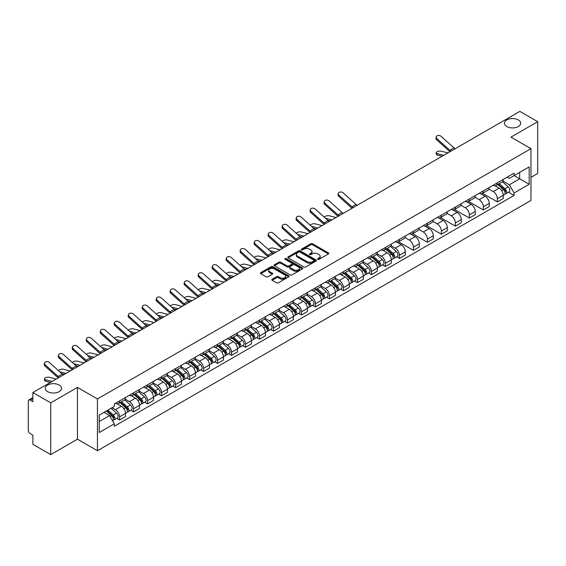 <?xml version="1.0" encoding="UTF-8"?>
<svg xmlns="http://www.w3.org/2000/svg" width="566" height="566" viewBox="0 0 566 566"><rect width="100%" height="100%" fill="white"/><g stroke="black" fill="none" stroke-linecap="round" stroke-linejoin="round"><path stroke-width="0.85" d="M317.823 259.327A0.87 0.502 0 0 0 319.054 259.327L328.407 253.929A1.245 0.722 0 0 0 328.775 253.419A1.245 0.722 0 0 0 328.407 252.91L312.559 243.762A1.245 0.722 0 0 0 310.805 243.762L301.452 249.16A0.87 0.502 0 0 0 301.197 249.514A0.87 0.502 0 0 0 301.452 249.875A0.87 0.502 0 0 0 302.683 249.875L303.892 249.174A3.983 2.299 0 0 1 309.524 249.174L310.847 249.939A3.983 2.299 0 0 1 312.015 251.566A3.983 2.299 0 0 1 310.847 253.186L309.637 253.886A0.87 0.502 0 0 0 309.383 254.247A0.87 0.502 0 0 0 309.637 254.601A0.87 0.502 0 0 0 310.868 254.601L312.078 253.901A3.983 2.299 0 0 1 317.71 253.901L319.033 254.665A3.983 2.299 0 0 1 320.2 256.292A3.983 2.299 0 0 1 319.033 257.919L317.823 258.612A0.87 0.502 0 0 0 317.568 258.973A0.87 0.502 0 0 0 317.823 259.327L317.823 258.612M59.154 385.029A8.115 4.684 0 0 0 50.303 384.01A8.115 4.684 0 0 0 45.294 388.34A8.115 4.684 0 0 0 47.671 391.658A8.115 4.684 0 0 0 56.515 392.67A8.115 4.684 0 0 0 61.531 388.34A8.115 4.684 0 0 0 59.154 385.029M518.329 119.921A8.115 4.684 0 0 0 509.485 118.91A8.115 4.684 0 0 0 504.469 123.239A8.115 4.684 0 0 0 506.846 126.551A8.115 4.684 0 0 0 515.697 127.569A8.115 4.684 0 0 0 520.706 123.239A8.115 4.684 0 0 0 518.329 119.921M272.154 279.236A1.245 0.722 0 0 0 271.793 279.745A1.245 0.722 0 0 0 272.154 280.255L276.604 282.816A1.245 0.722 0 0 0 278.366 282.816L288.752 276.824A1.245 0.722 0 0 0 289.113 276.314A1.245 0.722 0 0 0 288.752 275.805L272.904 266.657A1.245 0.722 0 0 0 271.142 266.657L260.756 272.656A1.245 0.722 0 0 0 260.395 273.166A1.245 0.722 0 0 0 260.756 273.668L266.126 276.774A1.245 0.722 0 0 0 267.888 276.774L272.331 274.206A1.245 0.722 0 0 0 272.699 273.696A1.245 0.722 0 0 0 272.331 273.187L269.671 271.652A3.332 1.924 0 0 1 268.694 270.293A3.332 1.924 0 0 1 270.753 268.517A3.332 1.924 0 0 1 274.383 268.935L284.811 274.956A3.332 1.924 0 0 1 285.788 276.314A3.332 1.924 0 0 1 283.729 278.09A3.332 1.924 0 0 1 280.099 277.673L278.366 276.668A1.245 0.722 0 0 0 276.604 276.668L272.154 279.236L272.154 280.255M97.444 398.959L77.443 387.413L50.721 402.843L32.87 392.535L519.85 111.382L537.7 121.683L510.978 137.114L530.972 148.66L97.444 398.959L97.444 450.734L530.972 200.442L530.972 148.66M303.977 267.01A1.245 0.722 0 0 0 305.739 267.01L316.125 261.018A1.245 0.722 0 0 0 316.493 260.509A1.245 0.722 0 0 0 316.125 259.999L300.284 250.851A1.245 0.722 0 0 0 298.523 250.851L288.136 256.851A1.245 0.722 0 0 0 287.769 257.36A1.245 0.722 0 0 0 288.136 257.863L303.977 267.01M285.448 259.518A0.87 0.502 0 0 1 286.332 259.638L286.332 258.605L302.442 267.902A1.245 0.722 0 0 1 302.803 268.411A1.245 0.722 0 0 1 302.442 268.921L292.049 274.913A1.245 0.722 0 0 1 290.294 274.913L274.446 265.765L274.446 264.754A1.245 0.722 0 0 0 274.078 265.263A1.245 0.722 0 0 0 274.446 265.765M274.446 264.754L278.889 262.185A1.245 0.722 0 0 1 280.651 262.185L287.075 265.893A1.245 0.722 0 0 0 288.837 265.893L291.787 264.195A1.245 0.722 0 0 0 292.155 263.685A1.245 0.722 0 0 0 291.787 263.176L285.094 259.313A0.87 0.502 0 0 1 284.84 258.959A0.87 0.502 0 0 1 285.377 258.492A0.87 0.502 0 0 1 286.332 258.605M50.721 402.843L50.721 454.618L32.87 444.317L32.87 435.148L30.097 433.542A2.54 1.465 -120 0 1 28.3 430.436L28.3 401.131A2.54 1.465 -120 0 1 28.824 399.971L32.87 397.636M530.972 177.349L537.7 173.465L537.7 121.683M50.721 454.618L77.443 439.188L97.444 450.734M32.87 392.535L32.87 401.704L30.097 400.098A2.54 1.465 -120 0 0 28.824 399.971M497.344 182.832A5.837 3.368 60 0 1 496.134 185.457L502.056 182.04A5.837 3.368 -120 0 0 503.259 179.415M488.939 189.115L493.219 191.584A5.837 3.368 60 0 1 497.344 198.73L503.259 195.312A5.837 3.368 -120 0 0 499.134 188.167L494.896 185.726M503.259 195.312L503.259 198.475L497.344 201.892L482.508 193.324M496.134 185.457A5.837 3.368 60 0 1 493.262 185.188M497.344 198.73L497.344 201.892M483.35 190.912A5.837 3.368 60 0 1 482.147 193.53L488.062 190.112A5.837 3.368 -120 0 0 489.272 187.495M468.514 201.404L483.35 209.965L489.272 206.548L489.272 203.392A5.837 3.368 -120 0 0 485.147 196.246L480.909 193.798M482.147 193.53A5.837 3.368 60 0 1 479.275 193.268M474.952 197.194L479.225 199.664A5.837 3.368 60 0 1 483.35 206.809L483.35 209.965M469.363 198.991A5.837 3.368 60 0 1 468.153 201.609L474.075 198.192A5.837 3.368 -120 0 0 475.277 195.574M454.526 209.477L469.363 218.044L475.277 214.627L475.277 211.472A5.837 3.368 -120 0 0 471.153 204.326L466.922 201.878M468.153 201.609A5.837 3.368 60 0 1 465.28 201.347M460.957 205.274L465.238 207.743A5.837 3.368 60 0 1 469.363 214.889L469.363 218.044M455.368 207.064A5.837 3.368 60 0 1 454.165 209.689L460.08 206.272A5.837 3.368 -120 0 0 461.29 203.647M440.532 217.556L455.368 226.124L461.29 222.707L461.29 219.544A5.837 3.368 -120 0 0 457.165 212.399L452.927 209.958M454.165 209.689A5.837 3.368 60 0 1 451.293 209.42M446.97 213.347L451.243 215.816A5.837 3.368 60 0 1 455.368 222.962L455.368 226.124M441.381 215.144A5.837 3.368 60 0 1 440.171 217.761L446.093 214.344A5.837 3.368 -120 0 0 447.303 211.726M426.545 225.636L441.381 234.197L447.303 230.779L447.303 227.624A5.837 3.368 -120 0 0 443.171 220.478L438.94 218.03M440.171 217.761A5.837 3.368 60 0 1 437.299 217.5M432.983 221.426L437.256 223.895A5.837 3.368 60 0 1 441.381 231.041L441.381 234.197M427.387 223.223A5.837 3.368 60 0 1 426.184 225.841L432.099 222.424A5.837 3.368 -120 0 0 433.308 219.806M412.55 233.708L427.387 242.276L433.308 238.859L433.308 235.704A5.837 3.368 -120 0 0 429.184 228.558L424.946 226.11M426.184 225.841A5.837 3.368 60 0 1 423.311 225.579M418.989 229.506L423.262 231.975A5.837 3.368 60 0 1 427.387 239.121L427.387 242.276M413.399 231.303A5.837 3.368 60 0 1 412.19 233.921L418.111 230.504A5.837 3.368 -120 0 0 419.321 227.886M398.563 241.788L413.399 250.356L419.321 246.939L419.321 243.776A5.837 3.368 -120 0 0 415.196 236.63L410.958 234.19M412.19 233.921A5.837 3.368 60 0 1 409.317 233.652M405.001 237.579L409.275 240.048A5.837 3.368 60 0 1 413.399 247.193L413.399 250.356M399.405 239.376A5.837 3.368 60 0 1 398.202 241.993L404.117 238.576A5.837 3.368 -120 0 0 405.327 235.958M396.568 256.794L399.412 258.429L405.327 255.011L405.327 251.856A5.837 3.368 -120 0 0 401.202 244.71L396.964 242.262M398.202 241.993A5.837 3.368 60 0 1 395.33 241.732M391.007 245.658L395.28 248.127A5.837 3.368 60 0 1 399.412 255.273L399.412 258.429M385.418 247.455A5.837 3.368 60 0 1 384.208 250.073L390.13 246.656A5.837 3.368 -120 0 0 391.339 244.038M382.581 264.874L385.418 266.508L391.339 263.091L391.339 259.935A5.837 3.368 -120 0 0 387.215 252.79L382.977 250.342M384.208 250.073A5.837 3.368 60 0 1 381.335 249.811M377.02 253.738L381.293 256.207A5.837 3.368 60 0 1 385.418 263.353L385.418 266.508M371.43 255.535A5.837 3.368 60 0 1 370.221 258.153L376.135 254.735A5.837 3.368 -120 0 0 377.345 252.118M368.586 272.946L371.43 274.588L377.345 271.171L377.345 268.008A5.837 3.368 -120 0 0 373.22 260.862L368.982 258.421M370.221 258.153A5.837 3.368 60 0 1 367.348 257.891M363.025 261.817L367.299 264.28A5.837 3.368 60 0 1 371.43 271.425L371.43 274.588M357.436 263.607A5.837 3.368 60 0 1 356.226 266.225L362.148 262.808A5.837 3.368 -120 0 0 363.358 260.19M354.599 281.026L357.436 282.66L363.358 279.243L363.358 276.088A5.837 3.368 -120 0 0 359.233 268.942L354.995 266.494M356.226 266.225A5.837 3.368 60 0 1 353.354 265.963M349.038 269.89L353.311 272.359A5.837 3.368 60 0 1 357.436 279.505L357.436 282.66M343.449 271.687A5.837 3.368 60 0 1 342.239 274.305L348.154 270.888A5.837 3.368 -120 0 0 349.364 268.27M340.612 289.106L343.449 290.74L349.364 287.323L349.364 284.167A5.837 3.368 -120 0 0 345.239 277.022L341.001 274.574M342.239 274.305A5.837 3.368 60 0 1 339.367 274.043M335.044 277.97L339.324 280.439A5.837 3.368 60 0 1 343.449 287.585L343.449 290.74M329.454 279.767A5.837 3.368 60 0 1 328.245 282.384L334.166 278.967A5.837 3.368 -120 0 0 335.376 276.35M326.617 297.178L329.454 298.82L335.376 295.402L335.376 292.24A5.837 3.368 -120 0 0 331.252 285.094L327.014 282.653M328.245 282.384A5.837 3.368 60 0 1 325.372 282.123M321.056 286.049L325.33 288.511A5.837 3.368 60 0 1 329.454 295.657L329.454 298.82M315.467 287.839A5.837 3.368 60 0 1 314.257 290.457L320.179 287.04A5.837 3.368 -120 0 0 321.382 284.422M312.63 305.258L315.467 306.892L321.382 303.475L321.382 300.32A5.837 3.368 -120 0 0 317.257 293.174L313.019 290.726M314.257 290.457A5.837 3.368 60 0 1 311.385 290.195M307.062 294.122L311.342 296.591A5.837 3.368 60 0 1 315.467 303.737L315.467 306.892M301.473 295.919A5.837 3.368 60 0 1 300.263 298.537L306.185 295.119A5.837 3.368 -120 0 0 307.395 292.502M298.636 313.338L301.473 314.972L307.395 311.555L307.395 308.399A5.837 3.368 -120 0 0 303.27 301.254L299.032 298.806M300.263 298.537A5.837 3.368 60 0 1 297.398 298.275M293.075 302.202L297.348 304.671A5.837 3.368 60 0 1 301.473 311.816L301.473 314.972M287.486 303.999A5.837 3.368 60 0 1 286.276 306.616L292.197 303.199A5.837 3.368 -120 0 0 293.4 300.581M284.648 321.41L287.486 323.052L293.4 319.634L293.4 316.472A5.837 3.368 -120 0 0 289.276 309.326L285.045 306.885M286.276 306.616A5.837 3.368 60 0 1 283.403 306.355M279.08 310.281L283.361 312.743A5.837 3.368 60 0 1 287.486 319.889L287.486 323.052M273.491 312.071A5.837 3.368 60 0 1 272.288 314.689L278.203 311.272A5.837 3.368 -120 0 0 279.413 308.654M270.654 329.49L273.491 331.131L279.413 327.714L279.413 324.551A5.837 3.368 -120 0 0 275.288 317.406L271.05 314.958M272.288 314.689A5.837 3.368 60 0 1 269.416 314.427M265.093 318.354L269.366 320.823A5.837 3.368 60 0 1 273.491 327.969L273.491 331.131M259.504 320.151A5.837 3.368 60 0 1 258.294 322.769L264.216 319.351A5.837 3.368 -120 0 0 265.419 316.734M256.667 337.569L259.504 339.204L265.419 335.787L265.419 332.631A5.837 3.368 -120 0 0 261.294 325.485L257.063 323.037M258.294 322.769A5.837 3.368 60 0 1 255.422 322.507M251.106 326.433L255.379 328.903A5.837 3.368 60 0 1 259.504 336.048L259.504 339.204M245.51 328.23A5.837 3.368 60 0 1 244.307 330.848L250.222 327.431A5.837 3.368 -120 0 0 251.431 324.813M242.673 345.642L245.51 347.283L251.431 343.866L251.431 340.704A5.837 3.368 -120 0 0 247.307 333.558L243.069 331.117M244.307 330.848A5.837 3.368 60 0 1 241.434 330.586M237.112 334.513L241.385 336.975A5.837 3.368 60 0 1 245.51 344.121L245.51 347.283M231.522 336.303A5.837 3.368 60 0 1 230.312 338.928L236.234 335.504A5.837 3.368 -120 0 0 237.444 332.886M228.685 353.722L231.522 355.363L237.444 351.946L237.444 348.783A5.837 3.368 -120 0 0 233.312 341.638L229.081 339.19M230.312 338.928A5.837 3.368 60 0 1 227.44 338.659M223.124 342.586L227.398 345.055A5.837 3.368 60 0 1 231.522 352.201L231.522 355.363M217.528 344.383A5.837 3.368 60 0 1 216.325 347L222.24 343.583A5.837 3.368 -120 0 0 223.45 340.965M214.691 361.801L217.528 363.436L223.45 360.018L223.45 356.863A5.837 3.368 -120 0 0 219.325 349.717L215.087 347.269M216.325 347A5.837 3.368 60 0 1 213.453 346.739M209.13 350.665L213.403 353.134A5.837 3.368 60 0 1 217.528 360.28L217.528 363.436M203.541 352.462A5.837 3.368 60 0 1 202.331 355.08L208.253 351.663A5.837 3.368 -120 0 0 209.462 349.045M200.704 369.874L203.541 371.515L209.462 368.098L209.462 364.936A5.837 3.368 -120 0 0 205.338 357.797L201.1 355.349M202.331 355.08A5.837 3.368 60 0 1 199.458 354.818M195.143 358.745L199.416 361.214A5.837 3.368 60 0 1 203.541 368.353L203.541 371.515M189.553 360.535A5.837 3.368 60 0 1 188.344 363.16L194.258 359.743A5.837 3.368 -120 0 0 195.468 357.118M186.709 377.954L189.553 379.595L195.468 376.178L195.468 373.015A5.837 3.368 -120 0 0 191.343 365.869L187.105 363.422M188.344 363.16A5.837 3.368 60 0 1 185.471 362.891M181.148 366.818L185.422 369.287A5.837 3.368 60 0 1 189.553 376.432L189.553 379.595M175.559 368.615A5.837 3.368 60 0 1 174.349 371.232L180.271 367.815A5.837 3.368 -120 0 0 181.481 365.197M172.722 386.033L175.559 387.668L181.481 384.25L181.481 381.095A5.837 3.368 -120 0 0 177.356 373.949L173.118 371.501M174.349 371.232A5.837 3.368 60 0 1 171.477 370.971M167.161 374.897L171.434 377.366A5.837 3.368 60 0 1 175.559 384.512L175.559 387.668M161.572 376.694A5.837 3.368 60 0 1 160.362 379.312L166.277 375.895A5.837 3.368 -120 0 0 167.486 373.277M158.728 394.106L161.572 395.747L167.486 392.33L167.486 389.175A5.837 3.368 -120 0 0 163.362 382.029L159.124 379.581M160.362 379.312A5.837 3.368 60 0 1 157.489 379.05M153.167 382.977L157.447 385.446A5.837 3.368 60 0 1 161.572 392.592L161.572 395.747M147.577 384.767A5.837 3.368 60 0 1 146.368 387.392L152.289 383.974A5.837 3.368 -120 0 0 153.499 381.35M144.74 402.185L147.577 403.827L153.499 400.41L153.499 397.247A5.837 3.368 -120 0 0 149.374 390.101L145.137 387.66M146.368 387.392A5.837 3.368 60 0 1 143.495 387.123M139.179 391.049L143.453 393.519A5.837 3.368 60 0 1 147.577 400.664L147.577 403.827M133.59 392.846A5.837 3.368 60 0 1 132.38 395.464L138.302 392.047A5.837 3.368 -120 0 0 139.505 389.429M130.753 410.265L133.59 411.899L139.505 408.482L139.505 405.327A5.837 3.368 -120 0 0 135.38 398.181L131.142 395.733M132.38 395.464A5.837 3.368 60 0 1 129.508 395.202M125.185 399.129L129.465 401.598A5.837 3.368 60 0 1 133.59 408.744L133.59 411.899M119.596 400.926A5.837 3.368 60 0 1 118.386 403.544L124.308 400.127A5.837 3.368 -120 0 0 125.518 397.509M116.759 418.338L119.596 419.979L125.518 416.562L125.518 413.406A5.837 3.368 -120 0 0 121.393 406.261L117.155 403.813M118.386 403.544A5.837 3.368 60 0 1 115.514 403.282M112.061 407.704L115.471 409.678A5.837 3.368 60 0 1 119.596 416.824L119.596 419.979M507.249 177.116L509.358 178.332L529.182 166.885L519.673 172.375L519.673 178.799L509.358 184.749L502.933 181.042M99.241 421.536L109.556 415.578L114.304 423.814L99.241 432.509L99.241 415.111L114.304 406.416L114.304 403.983L514.112 173.154L514.112 175.587L529.182 184.283L514.112 192.985L509.358 184.749M529.182 166.885L529.182 184.283M114.304 423.814L114.304 426.248L514.112 195.419L514.112 192.985M77.443 387.413L77.443 439.188M109.556 415.578L103.995 412.366M508.494 192.171L514.112 195.419M318.17 259.447L319.033 258.952A3.983 2.299 0 0 0 320.2 257.325L320.2 256.292M312.015 251.566L312.015 252.599A3.983 2.299 0 0 1 310.847 254.226L309.984 254.721M328.393 253.936L312.559 244.795A1.245 0.722 0 0 0 310.805 244.795L301.798 249.995M316.125 259.999L316.125 261.018L300.284 251.884A1.245 0.722 0 0 0 298.523 251.884L288.151 257.877M313.925 260.862A0.87 0.502 0 0 0 314.18 260.509A0.87 0.502 0 0 0 313.925 260.155L300.015 252.125A0.87 0.502 0 0 0 298.784 252.125L297.511 252.861A3.983 2.299 0 0 0 296.343 254.488A3.983 2.299 0 0 0 297.511 256.115L307.02 261.598A3.983 2.299 0 0 0 312.651 261.598L313.925 260.862L313.925 261.902A0.87 0.502 0 0 0 314.18 261.542L314.18 260.509M296.343 254.488L296.343 255.521A3.983 2.299 0 0 0 297.511 257.148L297.511 256.115M313.925 261.902L312.651 262.638A3.983 2.299 0 0 1 307.02 262.638L297.511 257.148M274.46 265.779L278.889 263.218L278.889 262.185M292.155 263.685L292.155 264.718A1.245 0.722 0 0 1 291.787 265.228L288.837 266.933A1.245 0.722 0 0 1 287.075 266.933L280.651 263.218A1.245 0.722 0 0 0 278.889 263.218M286.332 259.638L302.421 268.928M293.747 269.749A3.332 1.924 0 0 0 297.376 270.159A3.332 1.924 0 0 0 299.428 268.383A3.332 1.924 0 0 0 298.459 267.025L294.78 264.902A1.245 0.722 0 0 0 293.018 264.902L290.068 266.607A1.245 0.722 0 0 0 289.707 267.117A1.245 0.722 0 0 0 290.068 267.626L293.747 269.749L293.747 270.781A3.332 1.924 0 0 0 297.376 271.199A3.332 1.924 0 0 0 299.428 269.423L299.428 268.383M289.707 267.117L289.707 268.15A1.245 0.722 0 0 0 290.068 268.659L290.068 267.626M293.747 270.781L290.068 268.659M285.788 276.314L285.788 277.347A3.332 1.924 0 0 1 283.729 279.123A3.332 1.924 0 0 1 280.099 278.713L278.366 277.708A1.245 0.722 0 0 0 276.604 277.708L272.175 280.262M268.694 270.293L268.694 271.326A3.332 1.924 0 0 0 269.671 272.685L269.671 271.652M272.317 274.213L269.671 272.685M288.731 276.831L272.904 267.69A1.245 0.722 0 0 0 271.142 267.69L260.77 273.682M437.221 154.999A2.915 1.174 168.1 0 1 436.428 154.405L436.117 152.933A2.915 1.174 -11.9 0 0 436.91 153.52L437.221 154.999L442.124 156.258M447.925 152.912L441.034 151.136A2.915 1.174 -11.9 0 0 437.794 151.447A2.915 1.174 -11.9 0 0 436.117 152.933M497.747 184.523L503.45 189.61A3.17 1.832 60 0 1 504.44 194.513L503.259 195.199M497.896 184.657L500.585 186.207M498.321 184.191L504.667 189.851A1.521 0.877 60 0 1 505.141 192.207A1.521 0.877 60 0 1 505.006 192.263M499.269 183.646L504.971 188.733A3.17 1.832 60 0 1 505.969 193.636A3.17 1.832 60 0 1 505.013 193.735M502.452 181.736L508.204 186.865A3.17 1.832 60 0 1 509.195 191.768L505.969 193.636M443.801 155.289L436.91 153.52M455.213 148.702A4.691 2.71 60 0 1 453.946 147.853L441.169 136.385A2.915 2.073 15.6 0 0 438.296 135.444A2.915 2.073 15.6 0 0 436.294 136.795A2.915 2.073 15.6 0 0 437.044 138.769L436.733 139.887A2.915 2.073 -164.4 0 1 435.983 137.913L436.294 136.795M451.088 151.08A4.691 2.71 60 0 1 449.821 150.238L437.044 138.769M449.963 151.73A6.339 3.665 60 0 1 449.51 151.355L436.733 139.887M335.999 217.528L329.115 215.759A2.915 1.174 -11.9 0 0 326.285 215.929A2.915 1.174 -11.9 0 0 324.261 217.167M385.821 249.139L391.523 254.226A3.17 1.832 60 0 1 392.521 259.129L391.332 259.815M385.977 249.273L388.658 250.823M386.401 248.807L392.74 254.474A1.521 0.877 60 0 1 393.221 256.822A1.521 0.877 60 0 1 393.08 256.879M387.349 248.262L393.052 253.349A3.17 1.832 60 0 1 394.042 258.252A3.17 1.832 60 0 1 393.087 258.351M390.526 246.351L396.278 251.488A3.17 1.832 60 0 1 397.275 256.391L394.042 258.252M330.197 220.874L327.664 220.224M331.874 219.912L325.485 218.264M322.012 225.608L315.12 223.832A2.915 1.174 -11.9 0 0 312.298 224.009A2.915 1.174 -11.9 0 0 310.267 225.247M371.834 257.219L377.536 262.306A3.17 1.832 60 0 1 378.527 267.209L377.345 267.895M371.982 257.353L374.664 258.903M372.407 256.886L378.753 262.546A1.521 0.877 60 0 1 379.227 264.902A1.521 0.877 60 0 1 379.093 264.959M373.355 256.341L379.057 261.428A3.17 1.832 60 0 1 380.055 266.331A3.17 1.832 60 0 1 379.093 266.43M376.539 254.431L382.283 259.561A3.17 1.832 60 0 1 383.281 264.464L380.055 266.331M316.21 228.954L313.677 228.303M317.887 227.985L311.498 226.343M308.017 233.68L301.133 231.911A2.915 1.174 -11.9 0 0 298.31 232.081A2.915 1.174 -11.9 0 0 296.28 233.319M357.839 265.298L363.542 270.385A3.17 1.832 60 0 1 364.539 275.288L363.358 275.967M357.995 265.433L360.676 266.982M358.42 264.966L364.759 270.626A1.521 0.877 60 0 1 365.24 272.982A1.521 0.877 60 0 1 365.098 273.031M359.368 264.414L365.07 269.501A3.17 1.832 60 0 1 366.06 274.404A3.17 1.832 60 0 1 365.105 274.51M362.544 262.511L368.296 267.64A3.17 1.832 60 0 1 369.294 272.543L366.06 274.404M302.216 237.034L299.683 236.383M303.892 236.064L297.504 234.423M294.03 241.76L287.139 239.991A2.915 1.174 -11.9 0 0 284.316 240.161A2.915 1.174 -11.9 0 0 282.285 241.399M343.852 273.371L349.555 278.458A3.17 1.832 60 0 1 350.545 283.361L349.364 284.047M344.001 273.512L346.682 275.055M344.425 273.045L350.771 278.705A1.521 0.877 60 0 1 351.245 281.054A1.521 0.877 60 0 1 351.111 281.111M345.373 272.494L351.076 277.581A3.17 1.832 60 0 1 352.073 282.484A3.17 1.832 60 0 1 351.111 282.583M348.557 270.583L354.302 275.72A3.17 1.832 60 0 1 355.299 280.623L352.073 282.484M288.228 245.106L285.696 244.455M289.905 244.144L283.516 242.496M280.036 249.839L273.152 248.064A2.915 1.174 -11.9 0 0 270.329 248.241A2.915 1.174 -11.9 0 0 268.298 249.479M329.858 281.451L335.56 286.538A3.17 1.832 60 0 1 336.558 291.44L335.376 292.127M330.013 281.585L332.695 283.134M330.438 281.118L336.777 286.778A1.521 0.877 60 0 1 337.258 289.134A1.521 0.877 60 0 1 337.117 289.191M331.386 280.573L337.088 285.66A3.17 1.832 60 0 1 338.079 290.563A3.17 1.832 60 0 1 337.124 290.662M334.563 278.663L340.315 283.792A3.17 1.832 60 0 1 341.312 288.695L338.079 290.563M274.241 253.186L271.708 252.535M275.911 252.217L269.522 250.575M266.048 257.912L259.157 256.143A2.915 1.174 -11.9 0 0 256.334 256.32A2.915 1.174 -11.9 0 0 254.304 257.551M315.87 289.53L321.573 294.617A3.17 1.832 60 0 1 322.563 299.52L321.382 300.199M316.019 289.665L318.708 291.214M316.444 289.198L322.79 294.858A1.521 0.877 60 0 1 323.264 297.214A1.521 0.877 60 0 1 323.129 297.263M317.392 288.646L323.094 293.733A3.17 1.832 60 0 1 324.092 298.636A3.17 1.832 60 0 1 323.136 298.742M320.575 286.743L326.327 291.872A3.17 1.832 60 0 1 327.318 296.775L324.092 298.636M260.247 261.266L257.714 260.615M261.924 260.296L255.535 258.655M252.054 265.992L245.17 264.223A2.915 1.174 -11.9 0 0 242.347 264.393A2.915 1.174 -11.9 0 0 240.317 265.631M301.876 297.61L307.579 302.697A3.17 1.832 60 0 1 308.576 307.6L307.395 308.279M302.032 297.744L304.713 299.294M302.456 297.277L308.795 302.937A1.521 0.877 60 0 1 309.277 305.286A1.521 0.877 60 0 1 309.135 305.343M303.404 296.726L309.107 301.812A3.17 1.832 60 0 1 310.097 306.715A3.17 1.832 60 0 1 309.142 306.822M306.581 294.815L312.333 299.952A3.17 1.832 60 0 1 313.331 304.855L310.097 306.715M246.26 269.338L243.727 268.687M247.929 268.376L241.54 266.735M238.067 274.071L231.176 272.296A2.915 1.174 -11.9 0 0 228.353 272.472A2.915 1.174 -11.9 0 0 226.322 273.711M287.889 305.682L293.591 310.769A3.17 1.832 60 0 1 294.582 315.672L293.4 316.359M288.037 305.817L290.726 307.366M288.462 305.35L294.808 311.01A1.521 0.877 60 0 1 295.282 313.366A1.521 0.877 60 0 1 295.148 313.423M289.41 304.805L295.112 309.892A3.17 1.832 60 0 1 296.11 314.795A3.17 1.832 60 0 1 295.155 314.894M292.594 302.895L298.346 308.024A3.17 1.832 60 0 1 299.336 312.927L296.11 314.795M232.265 277.418L229.732 276.767M233.942 276.449L227.553 274.807M224.072 282.144L217.188 280.375A2.915 1.174 -11.9 0 0 214.365 280.552A2.915 1.174 -11.9 0 0 212.335 281.783M273.902 313.762L279.597 318.849A3.17 1.832 60 0 1 280.595 323.752L279.413 324.431M274.05 313.897L276.732 315.446M274.475 313.43L280.814 319.09A1.521 0.877 60 0 1 281.295 321.446A1.521 0.877 60 0 1 281.153 321.495M275.423 312.878L281.125 317.965A3.17 1.832 60 0 1 282.116 322.868A3.17 1.832 60 0 1 281.161 322.974M278.599 310.975L284.351 316.104A3.17 1.832 60 0 1 285.349 321.007L282.116 322.868M218.278 285.497L215.745 284.847M219.948 284.528L213.559 282.887M210.085 290.224L203.194 288.455A2.915 1.174 -11.9 0 0 200.371 288.625A2.915 1.174 -11.9 0 0 198.348 289.863M259.907 321.842L265.61 326.929A3.17 1.832 60 0 1 266.607 331.832L265.419 332.511M260.056 321.976L262.744 323.526M260.48 321.509L266.827 327.169A1.521 0.877 60 0 1 267.308 329.518A1.521 0.877 60 0 1 267.166 329.575M261.435 320.957L267.131 326.044A3.17 1.832 60 0 1 268.128 330.947A3.17 1.832 60 0 1 267.173 331.053M264.612 319.047L270.364 324.184A3.17 1.832 60 0 1 271.355 329.087L268.128 330.947M204.284 293.57L201.751 292.919M205.96 292.608L199.572 290.966M196.091 298.303L189.207 296.527A2.915 1.174 -11.9 0 0 186.384 296.704A2.915 1.174 -11.9 0 0 184.353 297.942M245.92 329.914L251.615 335.001A3.17 1.832 60 0 1 252.613 339.904L251.431 340.591M246.069 330.049L248.75 331.598M246.493 329.582L252.839 335.242A1.521 0.877 60 0 1 253.313 337.598A1.521 0.877 60 0 1 253.172 337.654M247.441 329.037L253.144 334.124A3.17 1.832 60 0 1 254.141 339.027A3.17 1.832 60 0 1 253.179 339.126M250.618 327.127L256.37 332.256A3.17 1.832 60 0 1 257.367 337.159L254.141 339.027M190.296 301.65L187.763 300.999M191.966 300.68L185.577 299.039M182.103 306.376L175.212 304.607A2.915 1.174 -11.9 0 0 172.389 304.784A2.915 1.174 -11.9 0 0 170.366 306.015M231.926 337.994L237.628 343.081A3.17 1.832 60 0 1 238.626 347.984L237.437 348.663M232.074 338.128L234.763 339.678M232.499 337.661L238.845 343.321A1.521 0.877 60 0 1 239.326 345.677A1.521 0.877 60 0 1 239.185 345.727M233.454 337.11L239.149 342.204A3.17 1.832 60 0 1 240.147 347.107A3.17 1.832 60 0 1 239.192 347.206M236.63 335.206L242.382 340.336A3.17 1.832 60 0 1 243.373 345.239L240.147 347.107M176.302 309.729L173.769 309.078M177.979 308.76L171.59 307.119M168.116 314.455L161.225 312.687A2.915 1.174 -11.9 0 0 158.402 312.856A2.915 1.174 -11.9 0 0 156.372 314.095M217.938 346.074L223.634 351.161A3.17 1.832 60 0 1 224.631 356.064L223.45 356.743M218.087 346.208L220.768 347.757M218.511 345.741L224.858 351.401A1.521 0.877 60 0 1 225.332 353.75A1.521 0.877 60 0 1 225.19 353.807M219.459 345.189L225.162 350.276A3.17 1.832 60 0 1 226.159 355.179A3.17 1.832 60 0 1 225.197 355.285M222.636 343.279L228.388 348.415A3.17 1.832 60 0 1 229.386 353.318L226.159 355.179M162.315 317.802L159.782 317.151M163.984 316.84L157.596 315.198M154.122 322.535L147.238 320.759A2.915 1.174 -11.9 0 0 144.408 320.936A2.915 1.174 -11.9 0 0 142.384 322.174M203.944 354.146L209.646 359.233A3.17 1.832 60 0 1 210.644 364.136L209.455 364.822M204.1 354.281L206.781 355.83M204.517 353.814L210.863 359.474A1.521 0.877 60 0 1 211.344 361.83A1.521 0.877 60 0 1 211.203 361.886M205.472 353.269L211.168 358.356A3.17 1.832 60 0 1 212.165 363.259A3.17 1.832 60 0 1 211.21 363.358M208.649 351.359L214.401 356.488A3.17 1.832 60 0 1 215.398 361.391L212.165 363.259M148.32 325.882L145.787 325.231M149.997 324.912L143.608 323.271M357.28 205.246A4.691 2.71 60 0 1 356.014 204.397L343.237 192.928A2.915 2.073 15.6 0 0 340.364 191.987A2.915 2.073 15.6 0 0 338.362 193.339A2.915 2.073 15.6 0 0 339.112 195.312L338.801 196.43A2.915 2.073 -164.4 0 1 338.051 194.456L338.362 193.339M353.156 207.623A4.691 2.71 60 0 1 351.889 206.781L339.112 195.312M352.031 208.274A6.339 3.665 60 0 1 351.578 207.899L338.801 196.43M343.286 213.318A4.691 2.71 60 0 1 342.02 212.476L329.242 201.008A2.915 2.073 15.6 0 0 326.377 200.067A2.915 2.073 15.6 0 0 324.375 201.411A2.915 2.073 15.6 0 0 325.117 203.385L324.806 204.503A2.915 2.073 -164.4 0 1 324.063 202.529L324.375 201.411M339.161 215.703A4.691 2.71 60 0 1 337.895 214.854L325.117 203.385M338.036 216.354A6.339 3.665 60 0 1 337.584 215.971L324.806 204.503M329.299 221.398A4.691 2.71 60 0 1 328.032 220.549L315.255 209.08A2.915 2.073 15.6 0 0 312.382 208.139A2.915 2.073 15.6 0 0 310.38 209.491A2.915 2.073 15.6 0 0 311.13 211.465L310.819 212.583A2.915 2.073 -164.4 0 1 310.069 210.609L310.38 209.491M325.174 223.782A4.691 2.71 60 0 1 323.908 222.933L311.13 211.465M324.049 224.426A6.339 3.665 60 0 1 323.596 224.051L310.819 212.583M315.304 229.478A4.691 2.71 60 0 1 314.038 228.629L301.261 217.16A2.915 2.073 15.6 0 0 298.395 216.219A2.915 2.073 15.6 0 0 296.393 217.57A2.915 2.073 15.6 0 0 297.136 219.544L296.825 220.662A2.915 2.073 -164.4 0 1 296.082 218.688L296.393 217.57M311.18 231.855A4.691 2.71 60 0 1 309.913 231.013L297.136 219.544M310.055 232.506A6.339 3.665 60 0 1 309.602 232.131L296.825 220.662M301.317 237.55A4.691 2.71 60 0 1 300.051 236.708L287.273 225.24A2.915 2.073 15.6 0 0 284.401 224.299A2.915 2.073 15.6 0 0 282.399 225.643A2.915 2.073 15.6 0 0 283.149 227.617L282.837 228.735A2.915 2.073 -164.4 0 1 282.087 226.761L282.399 225.643M297.192 239.934A4.691 2.71 60 0 1 295.926 239.085L283.149 227.617M296.068 240.585A6.339 3.665 60 0 1 295.615 240.203L282.837 228.735M287.33 245.63A4.691 2.71 60 0 1 286.056 244.781L273.279 233.312A2.915 2.073 15.6 0 0 270.414 232.371A2.915 2.073 15.6 0 0 268.411 233.723A2.915 2.073 15.6 0 0 269.154 235.697L268.843 236.814A2.915 2.073 -164.4 0 1 268.1 234.84L268.411 233.723M283.198 248.014A4.691 2.71 60 0 1 281.932 247.165L269.154 235.697M282.073 248.658A6.339 3.665 60 0 1 281.62 248.283L268.843 236.814M273.336 253.71A4.691 2.71 60 0 1 272.069 252.861L259.292 241.392A2.915 2.073 15.6 0 0 256.419 240.451A2.915 2.073 15.6 0 0 254.417 241.802A2.915 2.073 15.6 0 0 255.167 243.776L254.856 244.894A2.915 2.073 -164.4 0 1 254.106 242.92L254.417 241.802M269.211 256.087A4.691 2.71 60 0 1 267.944 255.245L255.167 243.776M268.086 256.738A6.339 3.665 60 0 1 267.633 256.363L254.856 244.894M259.348 261.782A4.691 2.71 60 0 1 258.075 260.94L245.297 249.472A2.915 2.073 15.6 0 0 242.432 248.531A2.915 2.073 15.6 0 0 240.43 249.875A2.915 2.073 15.6 0 0 241.173 251.849L240.861 252.967A2.915 2.073 -164.4 0 1 240.118 250.993L240.43 249.875M255.216 264.166A4.691 2.71 60 0 1 253.95 263.317L241.173 251.849M254.092 264.817A6.339 3.665 60 0 1 253.639 264.435L240.861 252.967M245.354 269.862A4.691 2.71 60 0 1 244.088 269.013L231.31 257.544A2.915 2.073 15.6 0 0 228.438 256.603A2.915 2.073 15.6 0 0 226.435 257.954A2.915 2.073 15.6 0 0 227.185 259.928L226.874 261.046A2.915 2.073 -164.4 0 1 226.124 259.072L226.435 257.954M241.229 272.246A4.691 2.71 60 0 1 239.963 271.397L227.185 259.928M240.104 272.89A6.339 3.665 60 0 1 239.651 272.515L226.874 261.046M231.367 277.941A4.691 2.71 60 0 1 230.1 277.092L217.323 265.624A2.915 2.073 15.6 0 0 214.45 264.683A2.915 2.073 15.6 0 0 212.448 266.034A2.915 2.073 15.6 0 0 213.191 268.008L212.88 269.126A2.915 2.073 -164.4 0 1 212.137 267.152L212.448 266.034M227.242 280.319A4.691 2.71 60 0 1 225.968 279.477L213.191 268.008M226.11 280.969A6.339 3.665 60 0 1 225.657 280.595L212.88 269.126M217.372 286.014A4.691 2.71 60 0 1 216.106 285.172L203.328 273.703A2.915 2.073 15.6 0 0 200.456 272.762A2.915 2.073 15.6 0 0 198.454 274.107A2.915 2.073 15.6 0 0 199.204 276.081L198.892 277.199A2.915 2.073 -164.4 0 1 198.142 275.225L198.454 274.107M213.248 288.398A4.691 2.71 60 0 1 211.981 287.549L199.204 276.081M212.123 289.049A6.339 3.665 60 0 1 211.67 288.667L198.892 277.199M203.385 294.094A4.691 2.71 60 0 1 202.119 293.245L189.341 281.776A2.915 2.073 15.6 0 0 186.469 280.835A2.915 2.073 15.6 0 0 184.466 282.186A2.915 2.073 15.6 0 0 185.216 284.16L184.898 285.278A2.915 2.073 -164.4 0 1 184.155 283.304L184.466 282.186M199.26 296.478A4.691 2.71 60 0 1 197.994 295.629L185.216 284.16M198.135 297.122A6.339 3.665 60 0 1 197.675 296.747L184.898 285.278M189.391 302.173A4.691 2.71 60 0 1 188.124 301.324L175.347 289.856A2.915 2.073 15.6 0 0 172.481 288.915A2.915 2.073 15.6 0 0 170.472 290.266A2.915 2.073 15.6 0 0 171.222 292.24L170.911 293.358A2.915 2.073 -164.4 0 1 170.161 291.384L170.472 290.266M185.266 304.55A4.691 2.71 60 0 1 184 303.709L171.222 292.24M184.141 305.201A6.339 3.665 60 0 1 183.688 304.826L170.911 293.358M175.403 310.246A4.691 2.71 60 0 1 174.137 309.404L161.36 297.935A2.915 2.073 15.6 0 0 158.487 296.994A2.915 2.073 15.6 0 0 156.485 298.339A2.915 2.073 15.6 0 0 157.235 300.313L156.924 301.43A2.915 2.073 -164.4 0 1 156.174 299.456L156.485 298.339M171.279 312.63A4.691 2.71 60 0 1 170.012 311.781L157.235 300.313M170.154 313.281A6.339 3.665 60 0 1 169.701 312.899L156.924 301.43M161.409 318.325A4.691 2.71 60 0 1 160.143 317.484L147.365 306.015A2.915 2.073 15.6 0 0 144.5 305.067A2.915 2.073 15.6 0 0 142.49 306.418A2.915 2.073 15.6 0 0 143.24 308.392L142.929 309.51A2.915 2.073 -164.4 0 1 142.179 307.536L142.49 306.418M157.284 320.71A4.691 2.71 60 0 1 156.018 319.861L143.24 308.392M156.159 321.361A6.339 3.665 60 0 1 155.707 320.979L142.929 309.51M140.135 330.615L133.243 328.839A2.915 1.174 -11.9 0 0 130.421 329.016A2.915 1.174 -11.9 0 0 128.39 330.247M189.957 362.226L195.659 367.313A3.17 1.832 60 0 1 196.65 372.216L195.468 372.902M190.105 362.36L192.787 363.91M190.53 361.893L196.876 367.553A1.521 0.877 60 0 1 197.35 369.909A1.521 0.877 60 0 1 197.216 369.966M191.478 361.349L197.18 366.435A3.17 1.832 60 0 1 198.178 371.338A3.17 1.832 60 0 1 197.216 371.438M194.662 359.438L200.406 364.568A3.17 1.832 60 0 1 201.404 369.471L198.178 371.338M134.333 333.961L131.8 333.31M136.01 332.992L129.621 331.351M147.422 326.405A4.691 2.71 60 0 1 146.155 325.556L133.378 314.088A2.915 2.073 15.6 0 0 130.505 313.147A2.915 2.073 15.6 0 0 128.503 314.498A2.915 2.073 15.6 0 0 129.253 316.472L128.942 317.59A2.915 2.073 -164.4 0 1 128.192 315.616L128.503 314.498M143.297 328.782A4.691 2.71 60 0 1 142.031 327.94L129.253 316.472M142.172 329.433A6.339 3.665 60 0 1 141.719 329.058L128.942 317.59M126.14 338.687L119.256 336.919A2.915 1.174 -11.9 0 0 116.426 337.088A2.915 1.174 -11.9 0 0 114.403 338.327M175.962 370.305L181.665 375.392A3.17 1.832 60 0 1 182.662 380.295L181.481 380.975M176.118 370.44L178.799 371.989M176.542 369.973L182.882 375.633A1.521 0.877 60 0 1 183.363 377.982A1.521 0.877 60 0 1 183.221 378.038M177.491 369.421L183.193 374.508A3.17 1.832 60 0 1 184.183 379.411A3.17 1.832 60 0 1 183.228 379.517M180.667 367.511L186.419 372.647A3.17 1.832 60 0 1 187.417 377.55L184.183 379.411M120.339 342.034L117.806 341.383M122.015 341.072L115.627 339.43M133.427 334.478A4.691 2.71 60 0 1 132.161 333.636L119.384 322.167A2.915 2.073 15.6 0 0 116.518 321.226A2.915 2.073 15.6 0 0 114.516 322.57A2.915 2.073 15.6 0 0 115.259 324.551L114.948 325.662A2.915 2.073 -164.4 0 1 114.205 323.688L114.516 322.57M129.303 336.862A4.691 2.71 60 0 1 128.036 336.02L115.259 324.551M128.178 337.513A6.339 3.665 60 0 1 127.725 337.131L114.948 325.662M112.153 346.767L105.262 344.998A2.915 1.174 -11.9 0 0 102.439 345.168A2.915 1.174 -11.9 0 0 100.408 346.406M161.975 378.378L167.678 383.465A3.17 1.832 60 0 1 168.668 388.368L167.486 389.054M162.124 378.512L164.805 380.062M162.548 378.046L168.894 383.706A1.521 0.877 60 0 1 169.368 386.062A1.521 0.877 60 0 1 169.234 386.118M163.496 377.501L169.199 382.588A3.17 1.832 60 0 1 170.196 387.491A3.17 1.832 60 0 1 169.234 387.59M166.68 375.591L172.425 380.72A3.17 1.832 60 0 1 173.422 385.623L170.196 387.491M106.351 350.113L103.819 349.463M108.028 349.151L101.639 347.503M119.44 342.557A4.691 2.71 60 0 1 118.174 341.715L105.396 330.247A2.915 2.073 15.6 0 0 102.524 329.299A2.915 2.073 15.6 0 0 100.522 330.65A2.915 2.073 15.6 0 0 101.272 332.624L100.96 333.742A2.915 2.073 -164.4 0 1 100.21 331.768L100.522 330.65M115.315 344.942A4.691 2.71 60 0 1 114.049 344.093L101.272 332.624M114.191 345.593A6.339 3.665 60 0 1 113.738 345.21L100.96 333.742M98.159 354.847L91.275 353.071A2.915 1.174 -11.9 0 0 88.452 353.248A2.915 1.174 -11.9 0 0 86.421 354.479M147.981 386.458L153.683 391.545A3.17 1.832 60 0 1 154.681 396.448L153.499 397.134M148.136 386.592L150.818 388.142M148.561 386.125L154.9 391.785A1.521 0.877 60 0 1 155.381 394.141A1.521 0.877 60 0 1 155.24 394.198M149.509 385.58L155.211 390.667A3.17 1.832 60 0 1 156.202 395.57A3.17 1.832 60 0 1 155.247 395.669M152.686 383.67L158.438 388.8A3.17 1.832 60 0 1 159.435 393.703L156.202 395.57M92.357 358.193L89.824 357.542M94.034 357.224L87.645 355.582M105.446 350.637A4.691 2.71 60 0 1 104.179 349.788L91.402 338.319A2.915 2.073 15.6 0 0 88.537 337.378A2.915 2.073 15.6 0 0 86.534 338.73A2.915 2.073 15.6 0 0 87.277 340.704L86.966 341.822A2.915 2.073 -164.4 0 1 86.223 339.848L86.534 338.73M101.321 353.014A4.691 2.71 60 0 1 100.055 352.172L87.277 340.704M100.196 353.665A6.339 3.665 60 0 1 99.743 353.29L86.966 341.822M84.171 362.919L77.28 361.15A2.915 1.174 -11.9 0 0 74.457 361.32A2.915 1.174 -11.9 0 0 72.427 362.558M133.993 394.537L139.696 399.624A3.17 1.832 60 0 1 140.686 404.527L139.505 405.206M134.142 394.672L136.831 396.221M134.566 394.205L140.913 399.865A1.521 0.877 60 0 1 141.387 402.214A1.521 0.877 60 0 1 141.252 402.27M135.515 393.653L141.217 398.74A3.17 1.832 60 0 1 142.215 403.643A3.17 1.832 60 0 1 141.252 403.749M138.698 391.743L144.443 396.879A3.17 1.832 60 0 1 145.441 401.782L142.215 403.643M78.37 366.266L75.837 365.615M80.047 365.303L73.658 363.662M91.459 358.71A4.691 2.71 60 0 1 90.192 357.868L77.415 346.399A2.915 2.073 15.6 0 0 74.542 345.458A2.915 2.073 15.6 0 0 72.54 346.809A2.915 2.073 15.6 0 0 73.29 348.783L72.979 349.901A2.915 2.073 -164.4 0 1 72.229 347.92L72.54 346.809M87.334 361.094A4.691 2.71 60 0 1 86.067 360.252L73.29 348.783M86.209 361.745A6.339 3.665 60 0 1 85.756 361.363L72.979 349.901M70.177 370.999L63.293 369.23A2.915 1.174 -11.9 0 0 60.47 369.4A2.915 1.174 -11.9 0 0 58.439 370.638M119.999 402.61L125.702 407.697A3.17 1.832 60 0 1 126.699 412.6L125.518 413.286M120.155 402.744L122.836 404.294M120.579 402.277L126.918 407.937A1.521 0.877 60 0 1 127.4 410.293A1.521 0.877 60 0 1 127.258 410.35M121.527 401.733L127.23 406.82A3.17 1.832 60 0 1 128.22 411.723A3.17 1.832 60 0 1 127.265 411.822M124.704 399.822L130.456 404.952A3.17 1.832 60 0 1 131.454 409.855L128.22 411.723M64.383 374.345L61.85 373.694M66.052 373.383L59.663 371.735M77.471 366.789A4.691 2.71 60 0 1 76.198 365.947L63.42 354.479A2.915 2.073 15.6 0 0 60.555 353.531A2.915 2.073 15.6 0 0 58.553 354.882A2.915 2.073 15.6 0 0 59.296 356.856L58.984 357.974A2.915 2.073 -164.4 0 1 58.241 356L58.553 354.882M73.339 369.173A4.691 2.71 60 0 1 72.073 368.325L59.296 356.856M72.215 369.824A6.339 3.665 60 0 1 71.762 369.442L58.984 357.974M45.485 381.166A2.915 1.174 168.1 0 1 44.693 380.571L44.381 379.1A2.915 1.174 -11.9 0 0 45.174 379.687L45.485 381.166L50.388 382.425M56.19 379.078L49.299 377.303A2.915 1.174 -11.9 0 0 46.058 377.614A2.915 1.174 -11.9 0 0 44.381 379.1M106.358 411.001L111.714 415.777A3.17 1.832 60 0 1 112.705 420.68L112.549 420.771M106.415 410.973L108.849 412.373M106.932 410.668L112.931 416.017A1.521 0.877 60 0 1 113.405 418.373A1.521 0.877 60 0 1 113.271 418.43M107.887 410.124L113.235 414.899A3.17 1.832 60 0 1 114.233 419.802A3.17 1.832 60 0 1 113.278 419.901M111.113 408.256L116.469 413.031A3.17 1.832 60 0 1 117.459 417.934L114.233 419.802M52.065 381.456L45.174 379.687M63.477 374.869A4.691 2.71 60 0 1 62.21 374.02L49.433 362.551A2.915 2.073 15.6 0 0 46.561 361.61A2.915 2.073 15.6 0 0 44.558 362.962A2.915 2.073 15.6 0 0 45.308 364.936L44.997 366.053A2.915 2.073 -164.4 0 1 44.247 364.08L44.558 362.962M59.352 377.246A4.691 2.71 60 0 1 58.086 376.404L45.308 364.936M58.227 377.897A6.339 3.665 60 0 1 57.774 377.522L44.997 366.053M133.59 408.744L139.505 405.327M147.577 400.664L153.499 397.247M161.572 392.592L167.486 389.175M175.559 384.512L181.481 381.095M189.553 376.432L195.468 373.015M203.541 368.353L209.462 364.936M217.528 360.28L223.45 356.863M231.522 352.201L237.444 348.783M245.51 344.121L251.431 340.704M259.504 336.048L265.419 332.631M273.491 327.969L279.413 324.551M287.486 319.889L293.4 316.472M301.473 311.816L307.395 308.399M315.467 303.737L321.382 300.32M329.454 295.657L335.376 292.24M343.449 287.585L349.364 284.167M357.436 279.505L363.358 276.088M371.43 271.425L377.345 268.008M385.418 263.353L391.339 259.935M399.412 255.273L405.327 251.856M413.399 247.193L419.321 243.776M427.387 239.121L433.308 235.704M441.381 231.041L447.303 227.624M455.368 222.962L461.29 219.544M469.363 214.889L475.277 211.472M483.35 206.809L489.272 203.392M119.596 416.824L125.518 413.406M115.471 409.678L121.393 406.261M129.465 401.598L135.38 398.181M143.453 393.519L149.374 390.101M157.447 385.446L163.362 382.029M171.434 377.366L177.356 373.949M185.422 369.287L191.343 365.869M199.416 361.214L205.338 357.797M213.403 353.134L219.325 349.717M227.398 345.055L233.312 341.638M241.385 336.975L247.307 333.558M255.379 328.903L261.294 325.485M269.366 320.823L275.288 317.406M283.361 312.743L289.276 309.326M297.348 304.671L303.27 301.254M311.342 296.591L317.257 293.174M325.33 288.511L331.252 285.094M339.324 280.439L345.239 277.022M353.311 272.359L359.233 268.942M367.299 264.28L373.22 260.862M381.293 256.207L387.215 252.79M395.28 248.127L401.202 244.71M409.275 240.048L415.196 236.63M423.262 231.975L429.184 228.558M437.256 223.895L443.171 220.478M451.243 215.816L457.165 212.399M465.238 207.743L471.153 204.326M479.225 199.664L485.147 196.246M493.219 191.584L499.134 188.167M32.87 398.492L30.097 400.098M319.033 258.952L319.033 257.919M309.637 254.601L309.637 253.886M310.847 254.226L310.847 253.186M301.452 249.875L301.452 249.16M310.805 244.795L310.805 243.762M312.559 244.795L312.559 243.762M328.407 253.929L328.407 252.91M288.136 257.863L288.136 256.851M298.523 251.884L298.523 250.851M300.284 251.884L300.284 250.851M307.02 262.638L307.02 261.598M312.651 262.638L312.651 261.598M280.651 263.218L280.651 262.185M287.075 266.933L287.075 265.893M288.837 266.933L288.837 265.893M291.787 265.228L291.787 264.195M302.442 268.921L302.442 267.902M276.604 277.708L276.604 276.668M278.366 277.708L278.366 276.668M280.099 278.713L280.099 277.673M272.331 274.206L272.331 273.187M260.756 273.668L260.756 272.656M271.142 267.69L271.142 266.657M272.904 267.69L272.904 266.657M288.752 276.824L288.752 275.805M503.45 189.61L501.667 190.636M505.459 191.506L504.886 191.839M508.204 186.865L504.971 188.733M449.821 150.238L453.946 147.853M391.523 254.226L389.748 255.259M393.533 256.129L392.96 256.455M396.278 251.488L393.052 253.349M377.536 262.306L375.753 263.332M379.545 264.202L378.972 264.534M382.283 259.561L379.057 261.428M363.542 270.385L361.766 271.411M365.551 272.281L364.985 272.614M368.296 267.64L365.07 269.501M349.555 278.458L347.772 279.491M351.564 280.361L350.991 280.686M354.302 275.72L351.076 277.581M335.56 286.538L333.784 287.563M337.569 288.434L337.003 288.766M340.315 283.792L337.088 285.66M321.573 294.617L319.79 295.643M323.582 296.513L323.009 296.846M326.327 291.872L323.094 293.733M307.579 302.697L305.803 303.723M309.588 304.593L309.022 304.918M312.333 299.952L309.107 301.812M293.591 310.769L291.815 311.795M295.601 312.665L295.028 312.998M298.346 308.024L295.112 309.892M279.597 318.849L277.821 319.875M281.613 320.745L281.04 321.078M284.351 316.104L281.125 317.965M265.61 326.929L263.834 327.955M267.619 328.825L267.046 329.15M270.364 324.184L267.131 326.044M251.615 335.001L249.839 336.027M253.632 336.904L253.059 337.23M256.37 332.256L253.144 334.124M237.628 343.081L235.852 344.107M239.637 344.977L239.064 345.31M242.382 340.336L239.149 342.204M223.634 351.161L221.858 352.186M225.65 353.057L225.077 353.389M228.388 348.415L225.162 350.276M209.646 359.233L207.871 360.259M211.656 361.136L211.083 361.462M214.401 356.488L211.168 358.356M351.889 206.781L356.014 204.397M337.895 214.854L342.02 212.476M323.908 222.933L328.032 220.549M309.913 231.013L314.038 228.629M295.926 239.085L300.051 236.708M281.932 247.165L286.056 244.781M267.944 255.245L272.069 252.861M253.95 263.317L258.075 260.94M239.963 271.397L244.088 269.013M225.968 279.477L230.1 277.092M211.981 287.549L216.106 285.172M197.994 295.629L202.119 293.245M184 303.709L188.124 301.324M170.012 311.781L174.137 309.404M156.018 319.861L160.143 317.484M195.659 367.313L193.876 368.339M197.668 369.209L197.095 369.541M200.406 364.568L197.18 366.435M142.031 327.94L146.155 325.556M181.665 375.392L179.889 376.418M183.674 377.289L183.108 377.621M186.419 372.647L183.193 374.508M128.036 336.02L132.161 333.636M167.678 383.465L165.895 384.491M169.687 385.368L169.114 385.694M172.425 380.72L169.199 382.588M114.049 344.093L118.174 341.715M153.683 391.545L151.907 392.571M155.692 393.441L155.126 393.773M158.438 388.8L155.211 390.667M100.055 352.172L104.179 349.788M139.696 399.624L137.913 400.65M141.705 401.52L141.132 401.853M144.443 396.879L141.217 398.74M86.067 360.252L90.192 357.868M125.702 407.697L123.926 408.723M127.711 409.6L127.145 409.925M130.456 404.952L127.23 406.82M72.073 368.325L76.198 365.947M111.714 415.777L110.179 416.661M113.724 417.673L113.15 418.005M116.469 413.031L113.235 414.899M58.086 376.404L62.21 374.02"/></g></svg>
